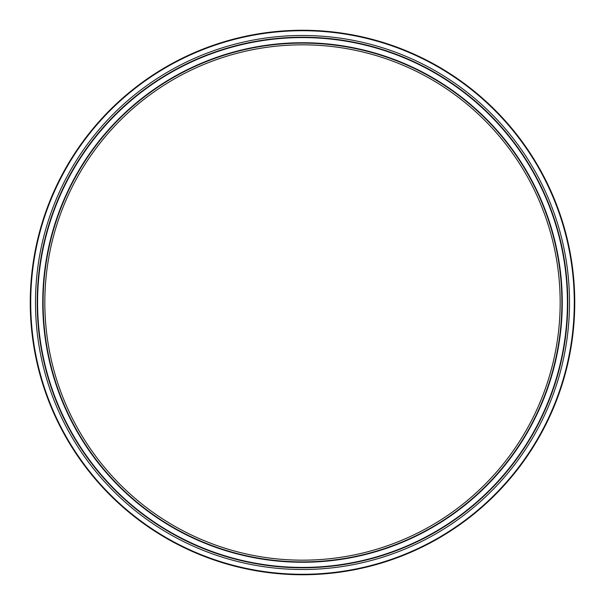 <?xml version="1.0" encoding="UTF-8"?>
<svg xmlns="http://www.w3.org/2000/svg" width="605" height="605" viewBox="0 0 605 605"><rect width="100%" height="100%" fill="white"/><g stroke="black" fill="none" stroke-linecap="round" stroke-linejoin="round"><path stroke-width="0.91" d="M574.75 302.5A272.25 272.25 0 0 1 302.5 574.75A272.25 272.25 0 0 1 30.25 302.5A272.25 272.25 0 0 1 302.5 30.25A272.25 272.25 0 0 1 574.75 302.5A272.25 272.25 0 0 1 302.5 574.75A272.25 272.25 0 0 1 30.25 302.5M574.281 302.5A271.781 271.781 0 0 1 302.5 574.281A271.781 271.781 0 0 1 30.719 302.5A271.781 271.781 0 0 1 302.5 30.719A271.781 271.781 0 0 1 574.281 302.5M567.792 302.5A265.293 265.293 0 0 1 302.5 567.792A265.293 265.293 0 0 1 37.208 302.5A265.293 265.293 0 0 1 302.5 37.208A265.293 265.293 0 0 1 567.792 302.5M569.509 302.5A267.009 267.009 0 0 1 302.5 569.509A267.009 267.009 0 0 1 35.491 302.5A267.009 267.009 0 0 1 302.5 35.491A267.009 267.009 0 0 1 569.509 302.5M37.586 302.5A264.914 264.914 0 0 1 302.5 37.586A264.914 264.914 0 0 1 567.414 302.5A264.914 264.914 0 0 1 302.5 567.414A264.914 264.914 0 0 1 37.586 302.5M42.736 302.5A259.764 259.764 0 0 1 302.5 42.736A259.764 259.764 0 0 1 562.264 302.5A259.764 259.764 0 0 1 302.5 562.264A259.764 259.764 0 0 1 42.736 302.5M561.886 302.5A259.386 259.386 0 0 1 302.5 561.886A259.386 259.386 0 0 1 43.114 302.5A259.386 259.386 0 0 1 302.5 43.114A259.386 259.386 0 0 1 561.886 302.5M560.169 302.5A257.67 257.67 0 0 1 302.5 560.169A257.67 257.67 0 0 1 44.831 302.5A257.67 257.67 0 0 1 302.5 44.831A257.67 257.67 0 0 1 560.169 302.5"/></g></svg>
